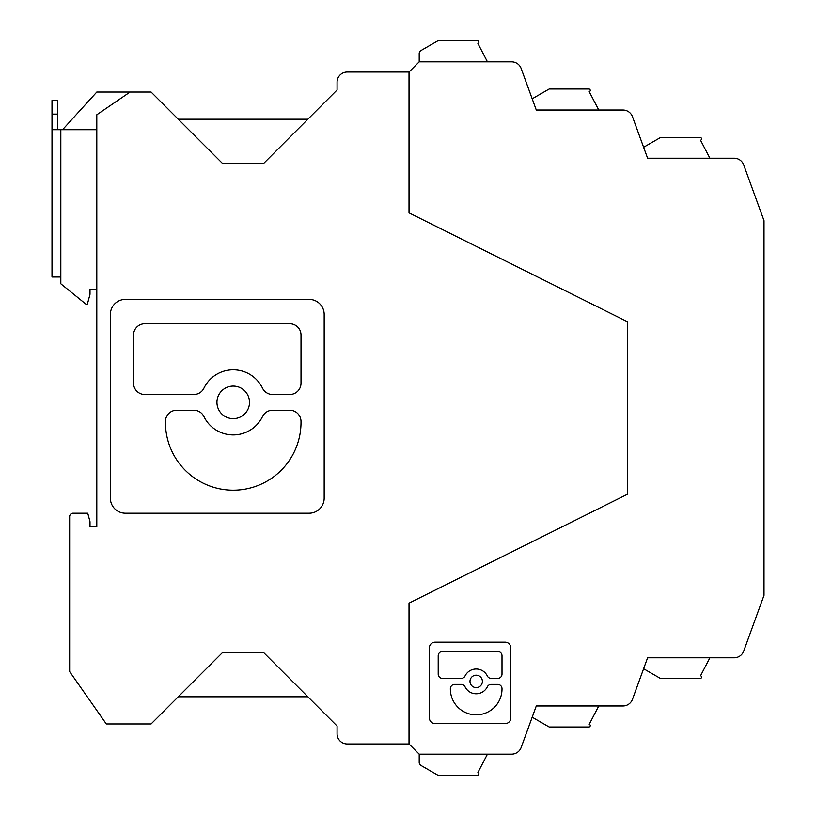 <?xml version="1.0" encoding="UTF-8"?>
<svg xmlns="http://www.w3.org/2000/svg" width="816" height="816" viewBox="0 0 816 816"><rect width="100%" height="100%" fill="white"/><g stroke="black" fill="none" stroke-linecap="round" stroke-linejoin="round"><path stroke-width="1.22" d="M478.768 41.565A1.357 1.357 -179.8 0 1 477.911 43.513A1.357 1.357 179.8 0 0 478.768 41.565L478.747 41.524A1.357 1.357 -179.8 0 0 477.544 40.8L437.866 40.8L420.893 50.592A3.397 3.397 0.2 0 0 419.2 53.53L419.2 61.843L409.02 72.022L347.249 72.022A10.18 10.18 0 0 0 337.069 82.202L337.069 90.005L263.772 163.312L222.36 163.312L151.093 92.045L130.05 92.045L96.798 114.781L96.798 526.779L90.005 526.779L90.005 521.71L87.73 513.203L73.042 513.203A3.397 3.397 0 0 0 69.646 516.599L69.646 671.609L106.294 723.955L151.093 723.955L222.36 652.688L263.772 652.688L337.069 725.995L337.069 733.798A10.18 10.18 -0 0 0 347.249 743.978L409.02 743.978L409.02 603.136L627.575 494.2L409.02 603.136L409.02 743.978L419.2 754.157L419.2 762.47A3.397 3.397 0 0 0 420.893 765.408L437.866 775.2L477.544 775.2A1.357 1.357 0 0 0 478.747 774.476L478.768 774.435A1.357 1.357 0 0 0 477.911 772.487L487.448 754.157L511.612 754.157A10.18 10.18 0 0 0 521.179 747.456L536.285 705.973L622.924 705.973A10.18 10.18 0 0 0 632.492 699.271L647.598 657.778L734.145 657.778A10.18 10.18 0 0 0 743.713 651.076L764 595.333L743.713 651.076M502.003 688.684A4.294 4.294 0 0 0 497.709 684.389L491.201 684.389A4.294 4.294 0 0 0 487.336 686.807A12.403 12.403 0 0 1 465.028 686.807A4.294 4.294 0 0 0 461.162 684.389L454.645 684.389A4.294 4.294 0 0 0 450.361 688.684L450.361 689.02A25.826 25.826 0 0 0 476.177 714.847A25.826 25.826 0 0 0 502.003 689.02L502.003 688.684M632.492 699.271L643.61 668.732L660.491 678.484L700.179 678.484A1.357 1.357 0 0 0 701.372 677.759L701.393 677.719A1.357 1.357 0 0 0 700.536 675.76L709.9 657.778L734.145 657.778M419.2 61.843L511.612 61.843A10.18 10.18 0 0 1 521.179 68.544L536.285 110.027L622.924 110.027A10.18 10.18 0 0 1 632.492 116.729L647.598 158.222L734.145 158.222A10.18 10.18 0 0 1 743.713 164.924L764 220.667L764 595.333M409.02 212.864L409.02 72.022L409.02 212.864L627.575 321.8L409.02 212.864M627.575 494.2L627.575 321.8L627.575 494.2M419.2 754.157L511.612 754.157M429.379 717.896L429.379 647.894A5.722 5.722 0 0 1 435.101 642.161L505.104 642.161A5.722 5.722 0 0 1 510.826 647.894L510.826 717.896A5.722 5.722 0 0 1 505.104 723.619L435.101 723.619A5.722 5.722 0 0 1 429.379 717.896M497.709 678.402A4.294 4.294 0 0 0 502.003 674.108L502.003 655.738A4.294 4.294 0 0 0 497.709 651.443L442.496 651.443A4.294 4.294 0 0 0 438.202 655.738L438.202 674.108A4.294 4.294 0 0 0 442.496 678.402L461.162 678.402A4.294 4.294 0 0 0 465.028 675.985A12.403 12.403 0 0 1 487.336 675.985A4.294 4.294 0 0 0 491.201 678.402L497.709 678.402M476.177 675.189A6.202 6.202 0 0 0 469.985 681.391A6.202 6.202 0 0 0 476.177 687.592A6.202 6.202 0 0 0 482.378 681.391A6.202 6.202 0 0 0 476.177 675.189M743.713 164.924L764 220.667M632.492 116.729L643.61 147.268L660.491 137.516L700.179 137.516A1.357 1.357 0 0 1 701.372 138.241L701.393 138.281A1.357 1.357 0 0 1 700.536 140.24L709.9 158.222L734.145 158.222M521.179 68.544L532.195 98.797A3.397 3.397 0 0 1 532.216 98.787L549.178 88.995L588.866 88.995A1.357 1.357 0 0 1 590.06 89.709L590.08 89.75A1.357 1.357 0 0 1 589.223 91.708L598.76 110.027L622.924 110.027M487.448 61.843L477.911 43.513L487.448 61.843L511.612 61.843M521.179 747.456L532.195 717.203A3.397 3.397 0 0 0 532.216 717.213L549.178 727.005L588.866 727.005A1.357 1.357 0 0 0 590.06 726.291L590.08 726.25A1.357 1.357 0 0 0 589.223 724.292L598.76 705.973L622.924 705.973M307.887 119.197L178.245 119.197M110.374 498.178L110.374 314.425A15.025 15.025 -0 0 1 125.399 299.401L309.152 299.401A15.025 15.025 -0 0 1 324.176 314.425L324.176 498.178A15.025 15.025 -0 0 1 309.152 513.203L125.399 513.203A15.025 15.025 -0 0 1 110.374 498.178M178.245 696.803L307.887 696.803M233.223 386.101A16.279 16.279 -0 0 0 216.944 402.37A16.279 16.279 -0 0 0 233.223 418.649A16.279 16.279 -0 0 0 249.502 402.37A16.279 16.279 -0 0 0 233.223 386.101M233.223 434.918A32.548 32.548 -0 0 0 262.507 416.578A11.271 11.271 -0 0 1 272.646 410.234L289.741 410.234A11.271 11.271 -0 0 1 301.012 421.505L301.012 422.402A67.789 67.789 -0 0 1 233.223 490.192A67.789 67.789 -0 0 1 165.434 422.402L165.434 421.505A11.271 11.271 -0 0 1 176.705 410.234L193.8 410.234A11.271 11.271 -0 0 1 203.939 416.578A32.548 32.548 -0 0 0 233.223 434.918M301.012 335.019A11.271 11.271 -0 0 0 289.741 323.758L144.799 323.758A11.271 11.271 -0 0 0 133.538 335.019L133.538 383.245A11.271 11.271 -0 0 0 144.799 394.516L193.8 394.516A11.271 11.271 -0 0 0 203.939 388.161A32.548 32.548 -0 0 1 262.507 388.161A11.271 11.271 -0 0 0 272.646 394.516L289.741 394.516A11.271 11.271 -0 0 0 301.012 383.245L301.012 335.019M130.05 92.045L96.798 92.045L62.546 129.713M96.798 129.713L52 129.713L52 277.001L60.823 277.001L60.823 283.795L85.935 304.154L87.363 304.154L90.005 294.29L90.005 289.221L96.798 289.221M57.426 129.713L57.426 114.107L52 114.107L52 277.001M52 114.107L52 100.531L57.426 100.531L57.426 114.107M60.823 129.713L60.823 277.001"/></g></svg>
